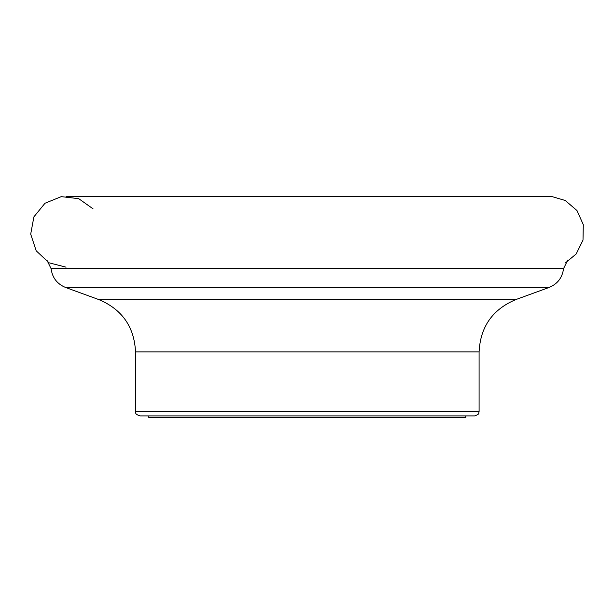 <?xml version="1.0" encoding="UTF-8"?>
<svg xmlns="http://www.w3.org/2000/svg" width="614" height="614" viewBox="0 0 614 614"><rect width="100%" height="100%" fill="white"/><g stroke="black" fill="none" stroke-linecap="round" stroke-linejoin="round"><path stroke-width="0.92" d="M148.826 415.908L148.826 417.681L465.811 417.681L465.811 415.908L139.969 415.908L474.66 415.908C480.716 413.805 478.237 412.792 479.089 411.48L479.089 351.914L135.54 351.914L135.54 411.48L479.089 411.48M66.043 267.159L49.028 262.807L36.195 250.811L30.7 234.134L33.893 216.865L44.991 203.249L61.27 196.641L78.715 198.667L93.044 208.821L78.715 198.667L61.27 196.641L44.991 203.249L33.893 216.865L30.7 234.134L36.195 250.811L49.028 262.807L66.043 267.159M515.676 299.64L98.961 299.64L65.56 287.467L549.069 287.467L515.676 299.64C492.543 309.418 480.348 326.84 479.089 351.914M46.91 260.129L51.092 268.663L563.537 268.663C562.34 277.72 557.52 283.99 549.069 287.467M51.092 268.663C52.29 277.72 57.11 283.99 65.56 287.467M567.72 260.129L563.537 268.663M135.54 411.48C136.392 412.792 133.913 413.805 139.969 415.908M98.961 299.64C122.086 309.418 134.282 326.84 135.54 351.914M565.456 262.884L576.162 253.973L583.008 240.12L583.3 224.67L576.983 210.564L565.271 200.494L551.487 196.442L66.036 196.319"/></g></svg>
